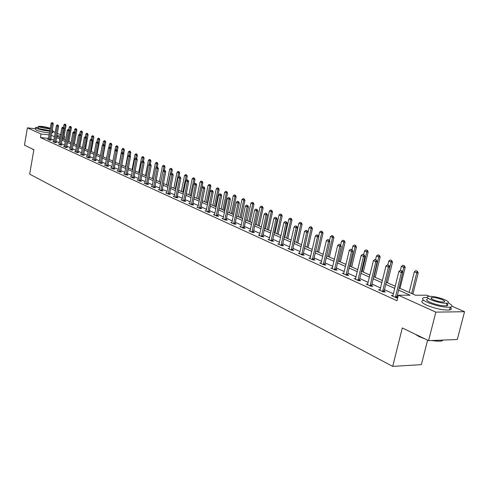 <?xml version="1.0" encoding="UTF-8"?>
<svg xmlns="http://www.w3.org/2000/svg" width="489" height="489" viewBox="0 0 489 489"><rect width="100%" height="100%" fill="white"/><g stroke="black" fill="none" stroke-linecap="round" stroke-linejoin="round"><path stroke-width="0.73" d="M427.612 340.185L421.371 364.647L392.71 366.383L29.67 174.127L33.875 149.707L24.45 145.154L27.396 127.843L35.446 128.729M53.008 131.462L55.22 132.433M57.347 133.363L60.581 134.781M64.114 136.327L64.536 136.51L64.09 136.462M64.01 139.451L64.536 136.51M399.018 287.917L415.497 295.222L426.909 295.228L429.275 296.261M452.013 306.224L464.55 311.713L435.846 312.129L398.346 295.209L410.1 295.215L398.492 290.044M435.846 312.129L428.566 340.644L457.301 339.507L464.55 311.713M48.515 138.393L40.428 137.55L396.976 300.735L398.346 295.209M398.168 295.912L397.16 295.454M393.394 293.755L384.311 289.647M380.613 287.978L371.805 283.999M368.174 282.355L359.635 278.498M356.071 276.884L347.783 273.137M344.274 271.554L336.23 267.917M332.789 266.358L324.977 262.831M321.591 261.297L314.005 257.868M310.674 256.364L303.308 253.033M300.032 251.554L292.874 248.32M289.647 246.859L282.691 243.711M279.512 242.281L272.752 239.219M269.622 237.807L263.045 234.836M259.965 233.442L253.565 230.551M250.533 229.182L244.311 226.364M241.321 225.013L235.258 222.275M232.318 220.949L226.419 218.277M223.516 216.969L217.77 214.371M214.916 213.082L209.316 210.551M206.499 209.274L201.046 206.81M198.271 205.557L192.959 203.155M190.215 201.914L185.038 199.573M182.336 198.351L177.287 196.071M174.622 194.867L169.701 192.642M167.067 191.45L162.269 189.28M159.671 188.106L154.989 185.991M152.427 184.836L147.855 182.77M145.331 181.627L140.869 179.61M138.375 178.479L134.023 176.517M131.553 175.398L127.305 173.479M124.872 172.379L120.722 170.502M118.32 169.414L114.267 167.586M111.895 166.511L107.935 164.72M105.587 163.662L101.724 161.914M99.401 160.869L95.63 159.157M93.338 158.124L89.646 156.456M87.378 155.429L83.772 153.803M81.535 152.788L78.008 151.193M75.795 150.196L72.348 148.638M70.159 147.647L66.785 146.125M64.621 145.147L61.327 143.656M59.187 142.69L55.96 141.229M53.845 140.276L50.691 138.845M48.344 139.255L47.604 139.182L49.609 140.092L51.217 140.257L50.532 139.946M53.594 141.639L52.843 141.559L54.878 142.488L56.492 142.654L55.801 142.336M58.845 144.292L60.239 144.927L61.865 145.092L61.162 144.768M64.365 146.529L63.588 146.449L65.703 147.409L67.335 147.574L66.62 147.25M69.811 149.279L71.26 149.94L72.904 150.099L72.176 149.775M75.526 151.596L74.731 151.517L76.92 152.513L78.57 152.672L77.837 152.342M81.266 154.2L80.453 154.121L82.684 155.135L84.34 155.294L83.595 154.958M87.109 156.853L86.284 156.773L88.558 157.806L90.22 157.965L89.469 157.623M93.057 159.555L92.225 159.475L94.536 160.526L96.217 160.685L95.447 160.337M99.126 162.305L98.277 162.232L100.636 163.302L102.317 163.454L101.541 163.1M105.306 165.111L104.444 165.037L106.847 166.132L108.54 166.278L107.751 165.924M111.608 167.971L110.728 167.892L113.179 169.011L114.884 169.157L114.078 168.797M118.026 170.887L117.14 170.808L119.634 171.945L121.345 172.097L120.532 171.725M124.579 173.858L123.674 173.784L126.217 174.94L127.941 175.086L127.109 174.714M131.26 176.89L130.337 176.816L132.935 177.996L134.664 178.143L133.821 177.758M138.069 179.983L137.134 179.909L139.787 181.113L141.523 181.254L140.667 180.863M145.025 183.137L144.066 183.063L146.773 184.292L148.522 184.432L147.654 184.035M152.116 186.358L151.144 186.278L153.907 187.538L155.661 187.672L154.781 187.275M159.359 189.64L158.369 189.567L161.187 190.851L162.953 190.985L162.055 190.576M166.749 192.996L165.747 192.923L168.619 194.231L170.398 194.359L169.481 193.95M174.298 196.419L173.271 196.346L176.211 197.684L177.996 197.813L177.067 197.391M182.012 199.922L180.967 199.848L183.968 201.211L185.759 201.334L184.811 200.906M189.885 203.491L188.821 203.418L191.89 204.818L193.687 204.934L192.727 204.5M197.935 207.14L196.847 207.073L199.983 208.497L201.792 208.614L200.814 208.173M206.162 210.875L205.056 210.802L208.259 212.263L210.074 212.373L209.084 211.926M214.573 214.689L213.442 214.622L216.719 216.114L218.546 216.217L217.532 215.759M223.167 218.589L222.018 218.522L225.368 220.044L227.202 220.148L226.175 219.683M231.963 222.581L230.79 222.513L234.219 224.072L236.059 224.17L235.013 223.693M240.961 226.658L239.763 226.596L243.271 228.192L245.123 228.284L244.054 227.801M250.172 230.832L248.944 230.771L252.538 232.403L254.396 232.495L253.308 232M259.598 235.105L258.345 235.05L262.018 236.719L263.889 236.804L262.782 236.303M269.25 239.482L267.972 239.427L271.731 241.138L273.614 241.218L272.477 240.704M279.133 243.962L277.825 243.913L281.682 245.667L283.571 245.741L282.416 245.215M289.262 248.553L287.923 248.504L291.878 250.301L293.773 250.368L292.593 249.836M299.641 253.259L298.272 253.21L302.324 255.056L304.225 255.117L303.021 254.573M310.283 258.082L308.883 258.039L313.033 259.928L314.94 259.983L313.718 259.427M321.187 263.027L319.757 262.984L324.018 264.922L325.931 264.971L324.678 264.402M332.379 268.094L330.919 268.064L335.283 270.05L337.208 270.087L335.931 269.506M343.865 273.296L342.361 273.272L346.848 275.307L348.779 275.344L347.471 274.751M355.65 278.638L354.115 278.614L358.718 280.71L360.65 280.735L359.317 280.124M367.752 284.121L366.175 284.103L370.906 286.254L372.844 286.267L371.481 285.649M380.185 289.751L378.572 289.739L383.425 291.951L385.375 291.957L383.975 291.322M392.667 296.151L392.954 295.533L391.298 295.533L396.292 297.801L397.704 297.801M397.759 297.581L396.817 297.153M428.566 340.644L402.306 327.942L392.71 366.383M40.428 137.55L41.045 133.998L27.396 127.843M49.126 134.86L41.045 133.998M394.721 288.363L385.613 284.305M381.909 282.654L373.083 278.718M369.446 277.098L360.882 273.284M357.306 271.688L348.999 267.984M345.485 266.419L337.422 262.825M333.969 261.291L326.145 257.801M322.746 256.285L315.148 252.899M311.811 251.413L304.427 248.119M301.138 246.658L293.962 243.461M290.735 242.018L283.761 238.913M280.576 237.495L273.797 234.469M270.668 233.076L264.072 230.136M260.985 228.76L254.573 225.906M251.535 224.549L245.295 221.768M242.306 220.435L236.23 217.727M233.277 216.413L227.367 213.779M224.463 212.483L218.705 209.915M215.838 208.644L210.233 206.144M207.409 204.885L201.945 202.452M199.164 201.211L193.84 198.84M191.095 197.611L185.906 195.3M183.198 194.096L178.137 191.841M175.465 190.649L170.533 188.448M167.898 187.275L163.088 185.135M160.49 183.974L155.795 181.884M153.228 180.741L148.65 178.699M146.119 177.568L141.651 175.582M139.151 174.463L134.787 172.519M132.317 171.419L128.063 169.524M125.624 168.436L121.468 166.584M119.059 165.508L114.994 163.699M112.617 162.641L108.656 160.875M106.302 159.824L102.427 158.1M100.104 157.067L96.321 155.38M94.029 154.353L90.331 152.709M88.063 151.694L84.444 150.086M82.207 149.084L78.674 147.513M76.455 146.523L73.002 144.982M70.807 144.01L67.433 142.501M65.263 141.535L61.962 140.068M59.817 139.108L56.59 137.672M54.468 136.724L51.308 135.319M56.834 136.272L60.068 137.702M62.213 138.656L65.514 140.117M67.684 141.083L71.064 142.58M73.258 143.552L76.712 145.08M78.931 146.064L82.47 147.629M84.713 148.625L88.326 150.227M90.599 151.235L94.298 152.874M96.596 153.894L100.386 155.569M102.708 156.602L106.584 158.32M108.937 159.359L112.904 161.119M115.282 162.177L119.347 163.974M121.755 165.044L125.917 166.883M128.356 167.965L132.617 169.854M135.086 170.948L139.451 172.886M141.957 173.992L146.425 175.973M148.962 177.097L153.546 179.127M156.113 180.27L160.808 182.348M163.412 183.503L168.228 185.637M170.863 186.804L175.802 188.992M178.473 190.178L183.534 192.421M186.242 193.62L191.437 195.924M194.182 197.14L199.512 199.5M202.299 200.734L207.764 203.161M210.588 204.408L216.205 206.896M219.072 208.167L224.83 210.722M227.74 212.012L233.656 214.634M236.609 215.942L242.691 218.632M245.68 219.964L251.927 222.727M254.971 224.078L261.389 226.92M264.476 228.29L271.077 231.211M274.207 232.605L280.998 235.612M284.182 237.024L291.157 240.117M294.396 241.548L301.572 244.732M304.861 246.187L312.251 249.463M315.594 250.943L323.205 254.317M326.603 255.82L334.433 259.292M337.893 260.826L345.961 264.402M349.476 265.961L357.795 269.647M361.371 271.23L369.941 275.032M373.584 276.646L382.422 280.558M386.127 282.202L395.246 286.242M60.355 136.064L56.938 135.697M52.531 122.831L52.03 122.617L52.531 122.831L52.14 123.815L53.301 123.943L50.526 140.184M48.27 139.481L51.131 123.381L52.14 123.815L49.371 139.982M52.03 122.617L51.131 123.381M53.301 123.943L52.726 122.855M63.588 139.267L66.046 125.404L63.888 124.848L63.436 127.403M65.483 124.322L64.78 124.09L65.483 124.322L66.046 125.404M62.519 138.79L65.294 124.304M63.888 124.848L64.78 124.09M33.827 149.97L32.121 148.937M31.999 148.803L33.857 149.811M38.228 127.299L35.66 127.488L36.486 128.375C39.976 129.689 44.407 130.618 49.774 131.162M35.605 127.831L35.361 129.23L36.186 130.123C39.676 131.443 44.102 132.372 49.468 132.91M49.86 130.667L38.704 128.619L38.111 127.977L38.344 126.62M50.281 128.265C45.434 126.743 41.467 126.113 38.386 126.382L38.986 127.012L50.141 129.065M41.009 127.238C44.12 128.222 46.687 128.638 48.711 128.466L48.307 128.051C45.196 127.067 42.629 126.657 40.624 126.828L41.009 127.238M51.718 132.965L52.843 132.409M52.023 131.223L53.087 131.021L52.219 130.111M424.978 338.908L419.012 336.573L415.204 334.183M415.76 334.452L423.126 338.015M427.331 297.483L424.14 297.593C421.145 298.321 422.245 299.916 427.435 302.379C436.31 305.894 443.914 307.495 450.247 307.178C453.132 306.542 452.453 305.124 448.205 302.923M423.437 300.368C420.442 301.114 421.536 302.722 426.72 305.197C435.583 308.73 443.187 310.332 449.519 310.002C451.708 309.586 451.879 308.657 450.039 307.208M446.157 303.302C448.266 304.604 448.413 305.442 446.591 305.808C442.056 306.041 436.585 304.892 430.186 302.361C426.426 300.582 425.626 299.433 427.802 298.907M444.782 299.726C438.34 297.22 432.893 296.096 428.45 296.346C426.28 296.86 427.08 298.003 430.846 299.769C437.252 302.288 442.722 303.437 447.258 303.217C449.501 302.685 448.676 301.517 444.782 299.726M433.346 299.763C437.478 301.383 441.005 302.123 443.914 301.976C445.357 301.634 444.825 300.888 442.331 299.733C438.181 298.119 434.666 297.391 431.793 297.55C430.387 297.88 430.907 298.62 433.346 299.763M432.245 340.497L438.126 341.23L441.512 341.041L443.266 340.063M438.126 341.23L431.164 340.54M447.325 305.613L446.72 305.325M57.836 125.08L57.323 124.86L57.836 125.08L57.445 126.07L58.607 126.205L55.795 142.58M53.509 141.865L56.412 125.636L57.445 126.07L54.634 142.378M57.323 124.86L56.412 125.636M58.607 126.205L58.032 125.098M63.234 127.366L62.708 127.146L63.234 127.366L62.836 128.369L64.01 128.503L61.156 145.019M58.925 144.078L61.791 127.922L62.836 128.369L59.988 144.811M62.708 127.146L61.791 127.922M64.01 128.503L63.429 127.391M68.931 141.633L71.425 127.66L69.236 127.091L68.784 129.658M70.85 126.565L70.141 126.327L70.85 126.565L71.425 127.66M67.849 141.15L70.66 126.541M69.236 127.091L70.141 126.327M74.365 144.041L76.889 129.946L74.683 129.377L74.218 131.963M76.315 128.845L75.593 128.601L76.315 128.845L76.889 129.946M73.277 143.558L76.125 128.827M74.683 129.377L75.593 128.601M68.729 129.695L68.197 129.469L68.729 129.695L68.332 130.71L69.511 130.838L66.614 147.501M64.279 146.767L67.268 130.257L68.332 130.71L65.44 147.293M68.197 129.469L67.268 130.257M69.511 130.838L68.925 129.719M74.322 132.067L73.778 131.841L74.322 132.067L73.925 133.094L75.11 133.222L72.17 150.031M69.884 149.059L72.843 132.629L73.925 133.094L70.991 149.817M73.778 131.841L72.843 132.629M75.11 133.222L74.517 132.091M80.019 134.481L79.462 134.249L80.019 134.481L79.621 135.514L80.813 135.649L77.83 152.605M75.44 151.841L78.521 135.05L79.621 135.514L76.645 152.391M79.462 134.249L78.521 135.05M80.813 135.649L80.214 134.506M79.89 146.492L82.458 132.281L80.227 131.7L79.756 134.31M81.877 131.168L81.143 130.924L81.877 131.168L82.458 132.281M80.709 135.447L81.687 131.144M80.227 131.7L81.143 130.924M85.52 148.986L88.124 134.652L85.868 134.065L85.386 136.718M87.543 133.534L86.797 133.283L87.543 133.534L88.124 134.652M86.394 137.678L87.348 133.509M85.868 134.065L86.797 133.283M91.254 151.523L93.894 137.073L91.614 136.474L91.107 139.249M93.307 135.936L92.549 135.685L93.307 135.936L93.894 137.073M92.177 139.946L93.112 135.918M91.614 136.474L92.549 135.685M85.819 136.944L85.257 136.706L85.819 136.944L85.428 137.99L86.62 138.118L83.588 155.221M81.174 154.451L84.304 137.507L85.428 137.99L82.397 155.007M85.257 136.706L84.304 137.507M86.62 138.118L86.021 136.963M97.085 154.108L99.774 139.53L97.458 138.925L96.901 141.975M99.175 138.387L98.411 138.13L99.175 138.387L99.774 139.53M98.075 142.256L98.98 138.369M97.458 138.925L98.411 138.13M91.73 139.451L91.156 139.206L91.73 139.451L91.333 140.502L92.537 140.63L89.463 157.892M87.011 157.103L90.19 140.019L91.333 140.502L88.264 157.672M91.156 139.206L90.19 140.019M92.537 140.63L91.932 139.469M103.032 156.743L105.758 142.036L103.417 141.425L102.8 144.762M105.153 140.887L104.377 140.624L105.153 140.887L105.758 142.036M104.078 144.616L104.958 140.863M103.417 141.425L104.377 140.624M97.751 141.999L97.164 141.755L97.751 141.999L97.354 143.069L98.564 143.198L95.441 160.612M92.965 159.811L96.192 142.574L97.354 143.069L94.236 160.392M97.164 141.755L96.192 142.574M98.564 143.198L97.953 142.024M109.084 159.426L111.853 144.591L109.487 143.968L108.809 147.599M111.247 143.43L110.459 143.161L111.247 143.43L111.853 144.591M110.159 147.195L111.052 143.405M109.487 143.968L110.459 143.161M103.888 144.603L103.289 144.353L103.888 144.603L103.491 145.679L104.707 145.808L101.535 163.387M99.029 162.574L102.305 145.178L103.491 145.679L100.324 163.161M103.289 144.353L102.305 145.178M104.707 145.808L104.09 144.622M117.323 151.132L118.063 147.189L115.667 146.566L114.933 150.496M117.452 146.015L116.651 145.746L117.452 146.015L118.063 147.189M116.351 149.823L117.256 145.997M115.667 146.566L116.651 145.746M110.141 147.256L109.536 146.993L110.141 147.256L109.744 148.344L110.966 148.473L107.745 166.211M105.202 165.38L108.534 147.831L109.744 148.344L106.523 165.985M109.536 146.993L108.534 147.831M110.966 148.473L110.343 147.275M123.68 153.613L124.389 149.842L121.969 149.206L119.194 163.907M123.778 148.656L122.965 148.381L123.778 148.656L124.389 149.842M122.672 152.501L123.576 148.638M121.969 149.206L122.965 148.381M116.516 149.958L115.899 149.695L116.516 149.958L116.119 151.058L117.348 151.187L114.071 169.09M111.504 168.247L114.884 150.533L116.119 151.058L112.849 168.858M115.899 149.695L114.884 150.533M117.348 151.187L116.718 149.976M130.16 156.138L130.844 152.544L128.387 151.896L125.569 166.731M130.221 151.345L129.396 151.064L130.221 151.345L130.844 152.544M129.096 155.257L130.019 151.327M128.387 151.896L129.396 151.064M123.014 152.709L122.384 152.446L123.014 152.709L122.623 153.827L123.858 153.949L120.526 172.024M117.922 171.168L121.364 153.289L122.623 153.827L119.298 171.792M122.384 152.446L121.364 153.289M123.858 153.949L123.222 152.733M136.767 158.705L137.415 155.294L134.933 154.64L132.073 169.616M136.792 154.09L135.954 153.803L136.792 154.09L137.415 155.294M135.624 158.21L136.59 154.072M134.933 154.64L135.954 153.803M129.64 155.52L128.998 155.251L129.64 155.52L129.249 156.651L130.49 156.773L127.103 175.019M124.469 174.145L127.965 156.101L129.249 156.651L125.869 174.781M128.998 155.251L127.965 156.101M130.49 156.773L129.848 155.539M143.497 161.327L144.121 158.106L141.608 157.44L138.699 172.55M143.491 156.883L142.635 156.596L143.491 156.883L144.121 158.106M142.262 161.333L143.283 156.865M141.608 157.44L142.635 156.596M136.4 158.387L135.746 158.112L136.4 158.387L136.009 159.53L137.256 159.652L133.815 178.069M131.144 177.183L134.701 158.974L136.009 159.53L132.574 177.831M135.746 158.112L134.701 158.974M137.256 159.652L136.608 158.405M150.325 164.218L150.96 160.967L148.411 160.294L145.453 175.545M150.319 159.738L149.451 159.438L150.319 159.738L150.96 160.967M149.023 164.524L150.117 159.72M148.411 160.294L149.451 159.438M143.301 161.309L142.629 161.028L143.301 161.309L142.91 162.47L144.157 162.586L140.661 181.187M137.953 180.282L141.572 161.896L142.91 162.47L139.414 180.942M142.629 161.028L141.572 161.896M144.157 162.586L143.509 161.333M157.287 167.171L157.929 163.888L155.349 163.204L152.342 178.595M157.287 162.648L156.407 162.342L157.287 162.648L157.929 163.888M155.918 167.782L157.079 162.629M155.349 163.204L156.407 162.342M150.337 164.292L149.652 164.004L150.337 164.292L149.946 165.465L151.205 165.582L147.647 184.359M144.903 183.442L148.583 164.885L149.946 165.465L146.388 184.121M149.652 164.004L148.583 164.885M151.205 165.582L150.545 164.316M164.39 170.184L165.044 166.865L162.434 166.174L159.371 181.712M164.396 165.612L163.497 165.306L164.396 165.612L165.044 166.865M160.74 182.318L164.188 165.594M162.434 166.174L163.497 165.306M157.519 167.342L156.822 167.042L157.519 167.342L157.128 168.522L158.393 168.638L154.775 187.605M151.993 186.67L155.734 167.929L157.128 168.522L153.509 187.36M156.822 167.042L155.734 167.929M158.393 168.638L157.727 167.36M171.627 173.314L172.299 169.909L169.652 169.206L166.547 184.891M171.645 168.638L170.734 168.326L171.645 168.638L172.299 169.909M167.941 185.508L171.437 168.619M169.652 169.206L170.734 168.326M164.848 170.447L164.139 170.148L164.848 170.447L164.457 171.645L165.734 171.761L162.048 190.912M159.231 189.958L163.039 171.04L164.457 171.645L160.783 190.667M164.139 170.148L163.039 171.04M165.734 171.761L165.062 170.465M178.956 176.773L179.707 173.008L177.03 172.299L173.864 188.137M179.047 171.731L178.124 171.413L179.047 171.731L179.707 173.008M175.288 188.766L178.84 171.712M177.03 172.299L178.124 171.413M172.336 173.619L171.608 173.314L172.336 173.619L171.945 174.836L173.222 174.946L169.475 194.292M166.621 193.32L170.496 174.212L171.945 174.836L168.204 194.041M171.608 173.314L170.496 174.212M173.222 174.946L172.55 173.638M186.431 180.331L187.269 176.174L184.555 175.453L181.333 191.443M186.602 174.885L185.661 174.561L186.602 174.885L187.269 176.174M182.788 192.091L186.395 174.866M184.555 175.453L185.661 174.561M179.976 176.859L179.237 176.547L179.976 176.859L179.591 178.088L180.875 178.198L177.061 197.745M174.163 196.755L178.106 177.458L179.591 178.088L175.783 197.489M179.237 176.547L178.106 177.458M180.875 178.198L180.19 176.877M194.066 183.968L194.989 179.408L192.238 178.674L188.962 194.824M194.316 178.106L193.357 177.776L194.316 178.106L194.989 179.408M190.447 195.484L194.109 178.088M192.238 178.674L193.357 177.776M187.788 180.172L187.03 179.848L187.788 180.172L187.397 181.413L188.693 181.523L184.811 201.272M181.871 200.258L185.887 180.771L187.397 181.413L183.522 201.01M187.03 179.848L185.887 180.771M188.693 181.523L188.002 180.19M199.439 199.469L202.874 182.715L200.08 181.963L196.749 198.277M202.195 181.395L201.217 181.052L202.195 181.395L202.874 182.715M198.265 198.95L201.981 181.376M200.08 181.963L201.217 181.052M195.765 183.552L194.989 183.222L195.765 183.552L195.38 184.811L196.676 184.921L192.721 204.873M189.744 203.84L193.833 184.151L195.38 184.811L191.431 204.61M194.989 183.222L193.833 184.151M196.676 184.921L195.979 183.571M207.428 203.008L210.93 186.083L208.1 185.325L204.702 201.798M210.239 184.75L209.249 184.408L210.239 184.75L210.93 186.083M206.248 202.489L210.032 184.732M208.1 185.325L209.249 184.408M203.919 187.012L203.124 186.676L203.919 187.012L203.534 188.283L204.836 188.387L200.808 208.552M197.788 207.501L201.951 187.611L203.534 188.283L199.512 208.283M203.124 186.676L201.951 187.611M204.836 188.387L204.133 187.024M215.594 206.627L219.158 189.53L216.285 188.76L212.825 205.398M218.461 188.186L217.452 187.831L218.461 188.186L219.158 189.53M214.408 206.101L218.253 188.167M216.285 188.76L217.452 187.831M212.25 190.545L211.437 190.197L212.25 190.545L211.865 191.835L213.18 191.939L209.078 212.312M206.01 211.242L210.252 191.144L211.865 191.835L207.77 212.043M211.437 190.197L210.252 191.144M213.18 191.939L212.47 190.557M223.938 210.325L227.568 193.051L224.653 192.269L221.132 209.078M226.865 191.688L225.839 191.333L226.865 191.688L227.568 193.051M222.746 209.799L226.651 191.676M224.653 192.269L225.839 191.333M220.771 194.151L219.94 193.803L220.771 194.151L220.386 195.466L221.706 195.563L217.526 216.156M214.414 215.062L218.736 194.763L220.386 195.466L216.211 215.881M219.94 193.803L218.736 194.763M221.706 195.563L220.991 194.17M232.464 214.103L236.163 196.651L233.204 195.857L229.616 212.843M235.453 195.276L234.402 194.909L235.453 195.276L236.163 196.651M231.273 213.577L235.24 195.258M233.204 195.857L234.402 194.909M229.482 197.849L228.638 197.489L229.482 197.849L229.103 199.176L230.429 199.274L226.169 220.093M223.008 218.974L227.416 198.455L229.103 199.176L224.848 219.812M228.638 197.489L227.416 198.455M230.429 199.274L229.702 197.862M241.181 217.966L244.946 200.331L241.951 199.524L238.29 216.688M244.231 198.944L243.167 198.571L244.231 198.944L244.946 200.331M239.983 217.434L244.017 198.925M241.951 199.524L243.167 198.571M238.394 201.627L237.532 201.26L238.394 201.627L238.021 202.972L239.347 203.063L235.007 224.115M231.798 222.972L236.291 202.238L238.021 202.972L233.681 223.828M237.532 201.26L236.291 202.238M239.347 203.063L238.614 201.645M250.093 221.914L253.938 204.096L250.894 203.271L247.165 220.618M253.21 202.691L252.122 202.312L253.21 202.691L253.938 204.096M248.895 221.383L252.996 202.672M250.894 203.271L252.122 202.312M247.513 205.49L246.627 205.117L247.513 205.49L247.141 206.859L248.479 206.951L244.048 228.229M240.79 227.061L245.368 206.101L247.141 206.859L242.715 227.941M246.627 205.117L245.368 206.101M248.479 206.951L247.74 205.508M259.213 225.955L263.131 207.947L260.038 207.11L256.236 224.64M262.397 206.523L261.291 206.138L262.397 206.523L263.131 207.947M258.009 225.423L262.183 206.511M260.038 207.11L261.291 206.138M256.847 209.451L255.943 209.066L256.847 209.451L256.481 210.832L257.819 210.918L253.302 232.44M249.989 231.248L254.665 210.062L256.481 210.832L251.963 232.147M255.943 209.066L254.665 210.062M257.819 210.918L257.073 209.463M268.54 230.093L272.532 211.884L269.402 211.034L265.521 228.754M271.798 210.447L270.668 210.05L271.798 210.447L272.532 211.884M267.33 229.555L271.578 210.435M269.402 211.034L270.668 210.05M266.401 213.504L265.472 213.106L266.401 213.504L266.034 214.903L267.385 214.989L262.776 236.755M259.414 235.533L264.182 214.115L266.034 214.903L261.432 236.45M265.472 213.106L264.182 214.115M267.385 214.989L266.627 213.516M278.088 234.323L282.159 215.918L278.981 215.05L275.02 232.966M281.419 214.463L280.264 214.06L281.419 214.463L282.159 215.918M276.878 233.785L281.199 214.451M278.981 215.05L280.264 214.06M276.187 217.648L275.24 217.244L276.187 217.648L275.827 219.072L277.177 219.151L272.477 241.169M269.054 239.922L273.926 218.265L275.827 219.072L271.126 240.863M275.24 217.244L273.926 218.265M277.177 219.151L276.413 217.66M287.856 238.65L292.019 220.044L288.785 219.164L284.751 237.275M291.267 218.571L290.087 218.161L291.267 218.571L292.019 220.044M286.646 238.112L291.047 218.559M288.785 219.164L290.087 218.161M286.212 221.896L285.24 221.486L286.212 221.896L285.851 223.345L287.208 223.418L282.41 245.692M278.938 244.414L283.901 222.513L285.851 223.345L281.053 245.38M285.24 221.486L283.901 222.513M287.208 223.418L286.438 221.914M297.868 243.088L302.11 224.274L298.822 223.375L294.708 241.688M301.352 222.782L300.148 222.361L301.352 222.782L302.11 224.274M296.646 242.55L301.126 222.77M298.822 223.375L300.148 222.361M296.481 226.254L295.484 225.826L296.481 226.254L296.126 227.715L297.489 227.788L292.587 250.325M289.054 249.017L294.127 226.865L296.126 227.715L291.224 250.007M295.484 225.826L294.127 226.865M297.489 227.788L296.707 226.266M308.113 247.63L312.447 228.601L309.109 227.691L304.904 246.205M311.676 227.092L310.454 226.664L311.676 227.092L312.447 228.601M306.896 247.086L311.456 227.079M309.109 227.691L310.454 226.664M307.006 230.716L305.986 230.282L307.006 230.716L306.652 232.202L308.021 232.269L303.021 255.075M299.427 253.736L304.61 231.328L306.652 232.202L301.652 254.751M305.986 230.282L304.61 231.328M308.021 232.269L307.233 230.729M318.614 252.281L323.04 233.039L319.647 232.11L318.639 236.505M322.263 231.511L321.01 231.071L322.263 231.511L323.04 233.039M317.392 251.743L322.043 231.499M319.647 232.11L321.01 231.071M317.801 235.288L316.75 234.842L317.801 235.288L317.453 236.798L318.828 236.865L313.712 259.946M310.057 258.571L315.356 235.906L317.453 236.798L312.337 259.61M316.75 234.842L315.356 235.906M318.828 236.865L318.027 235.301M329.378 257.049L333.895 237.587L330.448 236.639L329.494 240.771M333.113 236.04L331.835 235.588L333.113 236.04L333.895 237.587M328.15 256.511L332.887 236.028M330.448 236.639L331.835 235.588M328.865 239.983L327.789 239.524L328.865 239.983L328.522 241.517L329.904 241.578L324.678 264.94M320.961 263.534L326.371 240.6L328.522 241.517L323.296 264.598M327.789 239.524L326.371 240.6M329.904 241.578L329.097 239.995M340.411 261.939L345.026 242.244L341.524 241.279L340.619 245.136M344.232 240.686L342.93 240.221L344.232 240.686L345.026 242.244M339.183 261.395L344.011 240.674M341.524 241.279L342.93 240.221M340.222 244.793L339.115 244.329L340.222 244.793L339.879 246.352L341.267 246.407L335.925 270.062M332.141 268.62L337.673 245.411L339.879 246.352L334.543 269.714M339.115 244.329L337.673 245.411M341.267 246.407L340.454 244.806M351.719 266.957L356.444 247.031L355.093 246.976L352.875 246.046L352.013 249.708M355.644 245.447L354.305 244.971L355.644 245.447L356.444 247.031M350.491 266.407L355.417 245.435M352.875 246.046L354.305 244.971M351.872 249.738L350.741 249.256L351.872 249.738L351.542 251.315L352.93 251.37L347.465 275.319M343.614 273.84L349.274 250.35L351.542 251.315L346.078 274.959M350.741 249.256L349.274 250.35M352.93 251.37L352.104 249.745M363.327 272.098L368.156 251.933L366.799 251.884L364.525 250.93L363.639 254.635M367.343 250.331L365.98 249.848L367.343 250.331L368.156 251.933M362.098 271.554L367.117 250.319M364.525 250.93L365.98 249.848M363.834 254.806L362.673 254.317L363.834 254.806L363.51 256.413L364.904 256.462L359.311 280.717M355.393 279.195L361.182 255.423L363.51 256.413L357.924 280.344M362.673 254.317L361.182 255.423M364.904 256.462L364.067 254.818M375.234 277.373L380.173 256.969L378.816 256.921L376.481 255.943L375.576 259.696M379.354 255.344L377.96 254.848L379.354 255.344L380.173 256.969M374.006 276.829L379.128 255.337M376.481 255.943L377.96 254.848M376.12 260.014L374.922 259.506L376.12 260.014L375.796 261.646L377.196 261.688L371.481 286.261M367.483 284.696L373.413 260.631L375.796 261.646L370.081 285.882M374.922 259.506L373.413 260.631M377.196 261.688L376.353 260.02M387.459 282.795L392.514 262.135L391.151 262.092L388.755 261.089L387.826 264.885M391.683 260.49L390.253 259.983L391.683 260.49L392.514 262.135M386.224 282.245L391.457 260.484M388.755 261.089L390.253 259.983M388.743 265.368L387.514 264.842L388.743 265.368L388.425 267.025L389.831 267.061L383.975 291.951M379.904 290.35L385.974 265.979L388.425 267.025L382.575 291.56M387.514 264.842L385.974 265.979M389.831 267.061L388.975 265.374M400.014 288.357L405.185 267.44L403.816 267.41L401.353 266.377L400.363 270.386M404.342 265.778L402.881 265.252L404.342 265.778L405.185 267.44M402.63 272.22L404.116 265.772M401.353 266.377L402.881 265.252M401.707 270.863L400.448 270.331L401.707 270.863L401.402 272.55L402.808 272.581L396.811 297.801M392.954 295.533L398.877 271.474L401.402 272.55L395.412 297.404M400.448 270.331L398.877 271.474M402.808 272.581L401.946 270.869M412.905 294.066L418.199 272.893L416.83 272.862L414.299 271.805L409.165 292.41M417.349 271.206L415.852 270.674L417.349 271.206L418.199 272.893M411.671 293.522L417.123 271.199M414.299 271.805L415.852 270.674M49.377 139.738L50.532 139.86M49.395 139.518L50.556 139.634M54.64 142.128L55.801 142.25M54.658 141.908L55.825 142.024M59.994 144.567L61.162 144.683M60.019 144.341L61.186 144.457M65.447 147.042L66.62 147.158M65.471 146.816L66.645 146.932M70.997 149.567L72.176 149.683M71.021 149.334L72.201 149.451M76.651 152.134L77.837 152.25M76.669 151.902L77.861 152.018M82.403 154.75L83.601 154.866M82.427 154.518L83.619 154.628M88.264 157.415L89.469 157.531M88.289 157.177L89.493 157.293M94.243 160.129L95.447 160.245M94.267 159.891L95.471 160.001M100.331 162.898L101.541 163.008M100.355 162.654L101.565 162.764M106.529 165.716L107.751 165.826M106.553 165.471L107.776 165.582M112.855 168.589L114.078 168.699M112.88 168.344L114.108 168.454M119.298 171.523L120.532 171.627M119.328 171.272L120.557 171.376M125.875 174.506L127.116 174.616M125.899 174.255L127.14 174.365M132.58 177.556L133.821 177.66M132.605 177.299L133.852 177.403M139.42 180.661L140.667 180.765M139.444 180.41L140.698 180.508M146.394 183.833L147.654 183.937M146.425 183.577L147.678 183.675M153.515 187.073L154.781 187.171M153.546 186.81L154.811 186.908M160.783 190.374L162.055 190.472M160.814 190.111L162.085 190.209M168.21 193.748L169.487 193.84M168.234 193.479L169.512 193.577M175.783 197.195L177.067 197.287M175.814 196.926L177.097 197.018M183.528 200.71L184.818 200.802M183.552 200.441L184.848 200.527M191.431 204.304L192.733 204.39M191.462 204.029L192.758 204.115M199.512 207.978L200.82 208.063M199.543 207.703L200.845 207.782M207.776 211.731L209.084 211.81M207.807 211.45L209.115 211.535M216.217 215.57L217.532 215.649M216.248 215.288L217.562 215.362M224.854 219.494L226.175 219.567M224.885 219.206L226.205 219.286M233.687 223.51L235.013 223.583M233.718 223.216L235.044 223.29M242.721 227.617L244.054 227.685M242.752 227.324L244.09 227.391M251.969 231.817L253.308 231.884M252 231.523L253.345 231.59M261.438 236.12L262.782 236.181M261.468 235.82L262.813 235.881M271.126 240.527L272.483 240.582M271.163 240.221L272.514 240.282M281.059 245.038L282.416 245.093M281.089 244.732L282.453 244.787M291.23 249.665L292.593 249.714M291.267 249.353L292.63 249.402M301.652 254.402L303.021 254.445M301.689 254.084L303.058 254.133M312.343 259.256L313.718 259.298M312.379 258.938L313.755 258.981M323.302 264.237L324.684 264.274M323.339 263.919L324.72 263.95M334.543 269.347L335.931 269.378M334.58 269.023L335.967 269.054M346.078 274.592L347.471 274.616M346.12 274.262L347.508 274.286M357.924 279.977L359.317 279.995M357.96 279.641L359.354 279.659M370.081 285.503L371.481 285.515M370.124 285.16L371.524 285.173M382.575 291.181L383.975 291.187M382.618 290.833L384.018 290.839M395.412 297.012L396.817 297.012M395.454 296.664L396.86 296.664M53.087 131.021L52.781 132.757M441.75 340.124L441.512 341.041M431.494 298.73L431.793 297.55M446.591 305.808L447.258 303.217M450.247 307.178L449.519 310.002"/></g></svg>
